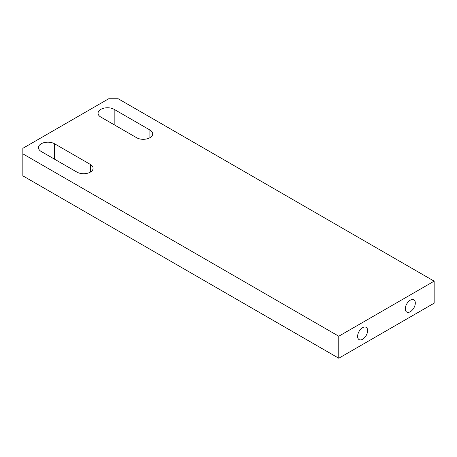 <?xml version="1.0" encoding="UTF-8"?>
<svg xmlns="http://www.w3.org/2000/svg" width="457" height="457" viewBox="0 0 457 457"><rect width="100%" height="100%" fill="white"/><g stroke="black" fill="none" stroke-linecap="round" stroke-linejoin="round"><path stroke-width="0.69" d="M410.306 311.714A7.084 4.09 120 0 0 414.933 305.476A7.084 4.09 120 0 0 413.848 299.803A7.084 4.09 120 0 0 410.306 300.152A7.084 4.09 120 0 0 405.679 306.39A7.084 4.09 120 0 0 406.764 312.068A7.084 4.09 120 0 0 410.306 311.714M362.618 339.248A7.084 4.09 120 0 0 367.245 333.004A7.084 4.09 120 0 0 366.16 327.332A7.084 4.09 120 0 0 362.618 327.68A7.084 4.09 120 0 0 357.991 333.924A7.084 4.09 120 0 0 359.076 339.597A7.084 4.09 120 0 0 362.618 339.248M434.15 281.152L118.226 98.758L108.686 98.758L22.85 148.314L22.85 153.82L338.774 336.221L338.774 358.242L434.15 303.18L434.15 281.152L338.774 336.221M22.85 153.82L22.85 175.848L338.774 358.242M114.17 109.354A9.443 5.45 0 0 0 103.882 108.172A9.443 5.45 0 0 0 98.055 113.21A9.443 5.45 0 0 0 100.82 117.066L136.586 137.711A9.443 5.45 0 0 0 146.874 138.894A9.443 5.45 0 0 0 152.701 133.861A9.443 5.45 0 0 0 149.936 130.005L114.17 109.354L114.17 124.772M54.56 143.772A9.443 5.45 0 0 0 44.272 142.59A9.443 5.45 0 0 0 38.445 147.622A9.443 5.45 0 0 0 41.21 151.478L76.976 172.129A9.443 5.45 0 0 0 87.264 173.312A9.443 5.45 0 0 0 93.091 168.273A9.443 5.45 0 0 0 90.326 164.417L54.56 143.772L54.56 159.19M90.326 172.129L90.326 164.417M149.936 137.711L149.936 130.005"/></g></svg>

